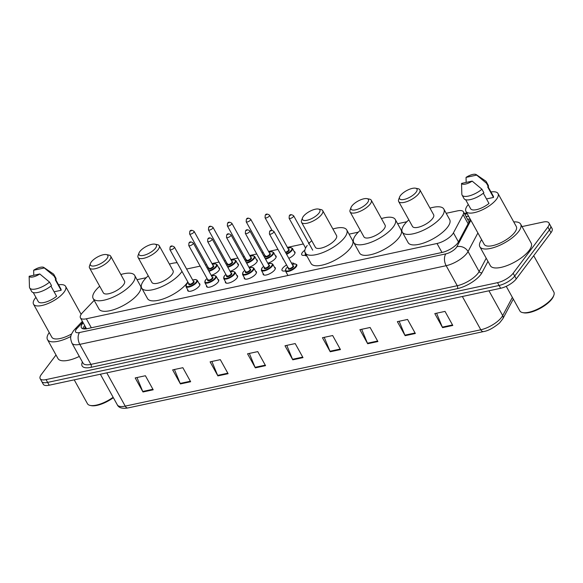 <?xml version="1.0" encoding="UTF-8"?>
<svg xmlns="http://www.w3.org/2000/svg" width="583" height="583" viewBox="0 0 583 583"><rect width="100%" height="100%" fill="white"/><g stroke="black" fill="none" stroke-linecap="round" stroke-linejoin="round"><path stroke-width="0.87" d="M218.705 267.721A6.909 2.543 151 0 1 219.514 268.282A6.909 2.543 151 0 1 218.916 270.461A6.909 2.543 151 0 1 211.192 275.329M237.565 263.669A6.909 2.543 151 0 1 238.374 264.237A6.909 2.543 151 0 1 237.777 266.416A6.909 2.543 151 0 1 230.052 271.277M256.425 259.617A6.909 2.543 151 0 1 257.234 260.186A6.909 2.543 151 0 1 256.637 262.365A6.909 2.543 151 0 1 248.919 267.225M275.285 255.573A6.909 2.543 151 0 1 276.094 256.134A6.909 2.543 151 0 1 275.497 258.313A6.909 2.543 151 0 1 267.779 263.181M294.153 251.521A6.909 2.543 151 0 1 294.954 252.082A6.909 2.543 151 0 1 294.364 254.261A6.909 2.543 151 0 1 288.825 258.327M305.113 255.179A6.909 2.543 151 0 1 301.732 254.735A6.909 2.543 151 0 1 302.329 252.556A6.909 2.543 151 0 1 304.858 250.216M217.867 279.352A6.909 2.543 151 0 1 218.676 279.92A6.909 2.543 151 0 1 218.078 282.099A6.909 2.543 151 0 1 211.746 286.493A6.909 2.543 151 0 1 206.586 286.617A6.909 2.543 151 0 1 206.535 285.634M236.727 275.3A6.909 2.543 151 0 1 237.536 275.868A6.909 2.543 151 0 1 236.938 278.047A6.909 2.543 151 0 1 230.613 282.442A6.909 2.543 151 0 1 225.446 282.566A6.909 2.543 151 0 1 225.395 281.582M255.587 271.255A6.909 2.543 151 0 1 256.396 271.816A6.909 2.543 151 0 1 255.799 273.995A6.909 2.543 151 0 1 249.473 278.39A6.909 2.543 151 0 1 244.313 278.514A6.909 2.543 151 0 1 244.262 277.53M274.455 267.203A6.909 2.543 151 0 1 275.256 267.765A6.909 2.543 151 0 1 274.666 269.944A6.909 2.543 151 0 1 268.333 274.345A6.909 2.543 151 0 1 263.173 274.469A6.909 2.543 151 0 1 263.122 273.485M199.007 283.404A6.909 2.543 151 0 1 199.809 283.965A6.909 2.543 151 0 1 199.218 286.144A6.909 2.543 151 0 1 192.886 290.545A6.909 2.543 151 0 1 187.726 290.669A6.909 2.543 151 0 1 187.675 289.685M285.415 270.862A6.909 2.543 151 0 1 282.034 270.417A6.909 2.543 151 0 1 282.631 268.238A6.909 2.543 151 0 1 286.588 264.981M291.485 263.122A6.909 2.543 151 0 1 294.124 263.713A6.909 2.543 151 0 1 294.211 263.931M94.184 300.354L82.648 312.488A12.957 4.766 -29 0 0 81.554 313.771A12.957 4.766 -29 0 0 80.439 317.859A12.957 4.766 -29 0 0 86.342 318.792L437.01 243.497A12.957 4.766 -29 0 0 453.436 232.865L463.091 214.661A12.957 4.766 -29 0 0 463.419 211.797A12.957 4.766 -29 0 0 457.517 210.864L446.177 213.298M86.204 328.236L86.67 328.878L86.204 328.236M406.839 221.744L397.628 223.719M358.29 232.172L349.079 234.147M309.741 242.594L308.633 242.834M303.335 243.971L287.419 247.389M277.96 249.415L268.552 251.441M263.261 252.577L262.044 252.833M256.753 253.969L249.692 255.485M244.401 256.622L243.184 256.884M237.886 258.021L230.832 259.537M225.534 260.674L224.324 260.936M219.026 262.073L211.972 263.589M206.674 264.726L205.456 264.988M200.166 266.125L186.596 269.033M146.246 277.697L137.034 279.68M283.418 259.253A6.909 2.543 151 0 1 282.872 258.786A6.909 2.543 151 0 1 282.762 258.072M83.18 322.814A12.957 4.766 -29 0 0 82.524 323.623A12.957 4.766 -29 0 0 81.409 327.712A12.957 4.766 -29 0 0 87.312 328.644L442.074 252.461A12.957 4.766 -29 0 0 458.5 241.836L469.847 220.447A12.957 4.766 -29 0 0 470.313 219.281M82.844 328.746A12.957 4.766 151 0 1 84.083 326.429A12.957 4.766 151 0 1 84.739 325.62M522.011 226.59L543.079 222.065A12.957 4.766 151 0 1 548.989 222.998A12.957 4.766 151 0 1 547.874 227.086L513.164 273.252A12.957 4.766 151 0 1 497.525 282.66L46.072 379.599A12.957 4.766 151 0 1 40.161 378.666A12.957 4.766 151 0 1 41.284 374.577L56.004 354.989M548.989 222.998L552.101 228.616A12.957 4.766 151 0 1 550.986 232.704L516.276 278.871A12.957 4.766 151 0 1 500.637 288.279L49.183 385.217L47.631 382.412A12.957 4.766 151 0 1 41.721 381.479A12.957 4.766 151 0 0 47.631 382.412L499.084 285.473L47.631 382.412L46.072 379.599M516.276 278.871L514.716 276.065A12.957 4.766 151 0 1 499.084 285.473A12.957 4.766 151 0 0 514.716 276.065L549.426 229.899L514.716 276.065L513.164 273.252M550.541 225.81A12.957 4.766 151 0 1 549.426 229.899A12.957 4.766 151 0 0 550.541 225.81M468.805 216.563A12.957 4.766 -29 0 0 465.963 216.373M467.522 219.186A12.957 4.766 151 0 1 470.292 219.346M452.802 325.452L445.018 311.402L434.801 313.596L442.584 327.646L452.802 325.452M436.587 313.209L442.337 327.129A3.454 2.04 77.9 0 0 442.584 327.646M415.351 333.491L407.568 319.448L397.351 321.641L405.134 335.684L415.351 333.491M399.136 321.255L404.886 335.167A3.454 2.04 77.9 0 0 405.134 335.684M377.901 341.536L370.11 327.486L359.9 329.679L367.684 343.73L377.901 341.536M361.686 329.293L367.436 343.212A3.454 2.04 77.9 0 0 367.684 343.73M340.45 349.574L332.66 335.531L322.45 337.725L330.233 351.768L340.45 349.574M324.235 337.338L329.985 351.25A3.454 2.04 77.9 0 0 330.233 351.768M153.198 389.787L145.407 375.736L135.198 377.93L142.981 391.98L153.198 389.787M136.976 377.551L142.733 391.463A3.454 2.04 77.9 0 0 142.981 391.98M190.648 381.741L182.858 367.698L172.648 369.892L180.431 383.935L190.648 381.741M174.426 369.505L180.183 383.417A3.454 2.04 77.9 0 0 180.431 383.935M228.099 373.703L220.308 359.653L210.099 361.846L217.882 375.897L228.099 373.703M211.877 361.467L217.634 375.379A3.454 2.04 77.9 0 0 217.882 375.897M265.549 365.658L257.759 351.615L247.549 353.808L255.332 367.851L265.549 365.658M249.327 353.422L255.084 367.334A3.454 2.04 77.9 0 0 255.332 367.851M303 357.619L295.209 343.569L285 345.763L292.783 359.813L303 357.619M286.785 345.384L292.535 359.296A3.454 2.04 77.9 0 0 292.783 359.813M49.183 385.217A12.957 4.766 151 0 1 43.28 384.284L40.161 378.666M113.35 397.679A18.569 6.836 151 0 1 91.254 405.651L90.234 405.44A19.436 7.156 151 0 1 87.472 403.735L74.223 379.846M113.124 397.271A19.436 7.156 151 0 1 90.234 405.44M70.864 336.435A23.32 8.585 151 0 1 47.478 339.598A23.32 8.585 151 0 1 49.249 332.558M79.317 356.432A23.32 8.585 151 0 1 57.987 358.56L47.478 339.598M58.584 284.817A18.35 6.756 151 0 1 65.624 286.384A18.35 6.756 151 0 1 64.043 292.178A18.35 6.756 151 0 1 47.23 303.852A18.35 6.756 151 0 1 33.523 304.18A18.35 6.756 151 0 1 35.104 298.394A18.35 6.756 151 0 1 35.92 297.381M71.622 333.935A18.35 6.756 151 0 1 51.821 337.193L33.523 304.18M43.871 267.48A8.636 3.177 151 0 1 44.301 267.961L33.668 270.242A8.636 3.177 151 0 1 43.871 267.48L53.221 273.835A13.817 5.087 151 0 1 53.869 274.535A13.817 5.087 151 0 1 54.073 276.08L56.019 279.592L55.276 279.745L61.12 290.283L54.102 291.791M55.72 279.651L60.902 289A12.957 4.766 151 0 1 61.12 290.283M33.748 275.263L33.668 270.242M44.301 267.961L54.073 276.08M53.869 274.535L55.822 278.047A13.817 5.087 151 0 1 56.019 279.592M50.925 286.064L56.595 296.295A12.957 4.766 151 0 1 38.245 301.564L33.26 292.579M39.782 273.974A8.636 3.177 151 0 1 29.15 276.255L39.782 273.974L49.555 282.092A13.817 5.087 151 0 1 29.697 287.936A13.817 5.087 151 0 1 29.456 287.011L29.15 276.255M49.555 282.092L51.501 285.597A13.817 5.087 151 0 1 31.65 291.449L29.697 287.936M106.959 258.597A9.933 3.658 151 0 1 96.115 265.52A9.933 3.658 151 0 1 90.445 263.436A9.933 3.658 151 0 1 91.298 261.956A9.933 3.658 151 0 1 106.405 254.589A9.933 3.658 151 0 1 106.959 258.597M106.405 254.589L108.955 255.106A12.09 4.453 151 0 1 110.675 256.17A12.09 4.453 151 0 1 109.633 259.989A12.09 4.453 151 0 1 98.556 267.677A12.09 4.453 151 0 1 89.527 267.896A12.09 4.453 151 0 1 89.534 265.877L90.445 263.436M89.527 267.896L103.344 292.826A12.09 4.453 -29 0 0 112.381 292.615A12.09 4.453 -29 0 0 123.458 284.919A12.09 4.453 -29 0 0 124.5 281.108L110.675 256.17M120.849 274.52A23.75 8.745 151 0 1 134.695 275.453A23.75 8.745 151 0 1 132.647 282.944A23.75 8.745 151 0 1 110.894 298.059A23.75 8.745 151 0 1 93.149 298.481A23.75 8.745 151 0 1 95.197 290.99A23.75 8.745 151 0 1 99.7 286.246M134.695 275.453L140.532 285.991A23.75 8.745 151 0 1 138.484 293.482A23.75 8.745 151 0 1 116.731 308.589A23.75 8.745 151 0 1 98.986 309.019L93.149 298.481M155.508 248.169A9.933 3.658 151 0 1 144.664 255.092A9.933 3.658 151 0 1 139.002 253.007A9.933 3.658 151 0 1 139.847 251.535A9.933 3.658 151 0 1 154.954 244.168A9.933 3.658 151 0 1 155.508 248.169M154.954 244.168L157.505 244.685A12.09 4.453 151 0 1 159.225 245.749A12.09 4.453 151 0 1 158.182 249.56A12.09 4.453 151 0 1 147.105 257.256A12.09 4.453 151 0 1 138.076 257.467A12.09 4.453 151 0 1 138.084 255.449L139.002 253.007M138.076 257.467L151.893 282.405A12.09 4.453 -29 0 0 160.93 282.187A12.09 4.453 -29 0 0 172.007 274.498A12.09 4.453 -29 0 0 173.049 270.68L159.225 245.749M181.983 271.401A23.75 8.745 151 0 1 181.196 272.523A23.75 8.745 151 0 1 159.443 287.63A23.75 8.745 151 0 1 141.698 288.06A23.75 8.745 151 0 1 143.746 280.561A23.75 8.745 151 0 1 148.25 275.825M187.821 281.932A23.75 8.745 151 0 1 187.034 283.054A23.75 8.745 151 0 1 165.281 298.168A23.75 8.745 151 0 1 147.535 298.591L141.698 288.06M169.398 264.099A23.75 8.745 151 0 1 177.174 262.722M318.996 213.065A9.933 3.658 151 0 1 308.152 219.988A9.933 3.658 151 0 1 302.49 217.904A9.933 3.658 151 0 1 303.335 216.431A9.933 3.658 151 0 1 318.442 209.057A9.933 3.658 151 0 1 318.996 213.065M318.442 209.057L321 209.581A12.09 4.453 151 0 1 322.72 210.638A12.09 4.453 151 0 1 321.67 214.457A12.09 4.453 151 0 1 310.601 222.145A12.09 4.453 151 0 1 301.564 222.363A12.09 4.453 151 0 1 301.579 220.345L302.49 217.904M301.564 222.363L315.388 247.301A12.09 4.453 -29 0 0 324.418 247.083A12.09 4.453 -29 0 0 335.495 239.387A12.09 4.453 -29 0 0 336.537 235.576L322.72 210.638M332.886 228.995A23.75 8.745 151 0 1 346.732 229.921A23.75 8.745 151 0 1 344.684 237.412A23.75 8.745 151 0 1 322.931 252.526A23.75 8.745 151 0 1 305.186 252.949A23.75 8.745 151 0 1 307.234 245.458M346.732 229.921L352.577 240.458A23.75 8.745 151 0 1 350.529 247.95A23.75 8.745 151 0 1 328.768 263.057A23.75 8.745 151 0 1 311.031 263.487L305.186 252.949M308.531 243.876A23.75 8.745 151 0 1 311.737 240.713M367.545 202.636A9.933 3.658 151 0 1 356.701 209.559A9.933 3.658 151 0 1 351.039 207.475A9.933 3.658 151 0 1 351.884 206.003A9.933 3.658 151 0 1 366.991 198.635A9.933 3.658 151 0 1 367.545 202.636M366.991 198.635L369.549 199.153A12.09 4.453 151 0 1 371.269 200.217A12.09 4.453 151 0 1 370.227 204.028A12.09 4.453 151 0 1 359.15 211.724A12.09 4.453 151 0 1 350.113 211.942A12.09 4.453 151 0 1 350.128 209.916L351.039 207.475M350.113 211.942L363.938 236.873A12.09 4.453 -29 0 0 372.967 236.654A12.09 4.453 -29 0 0 384.044 228.966A12.09 4.453 -29 0 0 385.086 225.147L371.269 200.217M381.435 218.567A23.75 8.745 151 0 1 395.281 219.492A23.75 8.745 151 0 1 393.234 226.991A23.75 8.745 151 0 1 371.48 242.098A23.75 8.745 151 0 1 353.735 242.528A23.75 8.745 151 0 1 355.783 235.029A23.75 8.745 151 0 1 360.287 230.292M395.281 219.492L401.126 230.03A23.75 8.745 151 0 1 399.078 237.521A23.75 8.745 151 0 1 377.318 252.636A23.75 8.745 151 0 1 359.58 253.058L353.735 242.528M416.102 192.215A9.933 3.658 151 0 1 405.251 199.138A9.933 3.658 151 0 1 399.588 197.054A9.933 3.658 151 0 1 400.434 195.575A9.933 3.658 151 0 1 415.541 188.207A9.933 3.658 151 0 1 416.102 192.215M415.541 188.207L418.098 188.724A12.09 4.453 151 0 1 419.818 189.788A12.09 4.453 151 0 1 418.776 193.607A12.09 4.453 151 0 1 407.699 201.295A12.09 4.453 151 0 1 398.663 201.514A12.09 4.453 151 0 1 398.677 199.495L399.588 197.054M398.663 201.514L412.487 226.444A12.09 4.453 -29 0 0 421.516 226.233A12.09 4.453 -29 0 0 432.593 218.538A12.09 4.453 -29 0 0 433.635 214.726L419.818 189.788M429.992 208.138A23.75 8.745 151 0 1 443.838 209.071A23.75 8.745 151 0 1 441.79 216.563A23.75 8.745 151 0 1 420.03 231.677A23.75 8.745 151 0 1 402.292 232.1A23.75 8.745 151 0 1 404.34 224.608A23.75 8.745 151 0 1 408.836 219.864M443.838 209.071L449.675 219.609A23.75 8.745 151 0 1 447.627 227.1A23.75 8.745 151 0 1 425.874 242.207A23.75 8.745 151 0 1 408.129 242.637L402.292 232.1M533.7 255.697L553.85 292.047A19.436 7.156 151 0 1 553.835 295.289L553.471 296.273A18.569 6.836 151 0 1 551.882 299.028A18.569 6.836 151 0 1 523.643 312.801L522.616 312.597A19.436 7.156 151 0 1 519.854 310.885L506.241 286.326M553.835 295.289A19.436 7.156 151 0 1 552.174 298.175A19.436 7.156 151 0 1 522.616 312.597M513.74 221.919A23.32 8.585 151 0 1 520.655 224.142A23.32 8.585 151 0 1 518.644 231.502A23.32 8.585 151 0 1 497.284 246.332A23.32 8.585 151 0 1 479.86 246.755A23.32 8.585 151 0 1 481.638 239.715M520.655 224.142L531.164 243.104A23.32 8.585 151 0 1 529.153 250.464A23.32 8.585 151 0 1 507.793 265.294A23.32 8.585 151 0 1 490.376 265.717L479.86 246.755M490.973 191.967A18.35 6.756 151 0 1 498.013 193.541A18.35 6.756 151 0 1 496.432 199.328A18.35 6.756 151 0 1 479.62 211.002A18.35 6.756 151 0 1 465.904 211.338A18.35 6.756 151 0 1 467.493 205.544A18.35 6.756 151 0 1 468.309 204.531M498.013 193.541L516.312 226.547A18.35 6.756 151 0 1 514.731 232.34A18.35 6.756 151 0 1 497.918 244.015A18.35 6.756 151 0 1 484.203 244.343L465.904 211.338M476.26 174.638A8.636 3.177 151 0 1 476.69 175.111L466.057 177.392A8.636 3.177 151 0 1 476.26 174.638L485.603 180.992A13.817 5.087 151 0 1 486.258 181.692A13.817 5.087 151 0 1 486.462 183.23L488.408 186.742L487.665 186.903L493.502 197.44L486.492 198.941M488.109 186.808L493.291 196.158A12.957 4.766 151 0 1 493.502 197.44M466.138 182.421L466.057 177.392M476.69 175.111L486.462 183.23M486.258 181.692L488.204 185.205A13.817 5.087 151 0 1 488.408 186.742M483.314 193.221L488.984 203.445A12.957 4.766 151 0 1 470.627 208.714L465.649 199.729M472.172 181.124A8.636 3.177 151 0 1 461.539 183.405L472.172 181.124L481.944 189.242A13.817 5.087 151 0 1 462.086 195.086A13.817 5.087 151 0 1 461.838 194.161L461.539 183.405M481.944 189.242L483.89 192.754A13.817 5.087 151 0 1 464.032 198.599L462.086 195.086M467.799 219.383A12.957 7.659 77.9 0 0 467.646 219.419L469.133 219.15M85.993 327.879A12.957 7.819 -136.5 0 0 84.149 328.958L85.686 327.325M91.327 327.777L86.342 318.792M468.113 223.719L463.091 214.661M458.449 241.923L453.436 232.865M441.994 252.483L437.01 243.497M82.859 322.239L77.073 328.324A8.636 3.177 -29 0 0 76.344 329.184A8.636 3.177 -29 0 0 79.536 332.529L445.871 253.867A8.636 3.177 -29 0 0 456.3 247.593A8.636 3.177 -29 0 0 456.824 246.784L470.875 220.294M477.9 232.967L468.047 251.528A17.271 6.362 151 0 1 467.005 253.153A17.271 6.362 151 0 1 446.155 265.695L79.813 344.364A17.271 6.362 151 0 1 71.935 343.117L83.034 363.136A17.271 6.362 -29 0 0 90.912 364.382L457.247 285.714A17.271 6.362 -29 0 0 478.096 273.172A17.271 6.362 -29 0 0 479.146 271.547L486.215 258.218M487.971 261.388L481.952 272.735A19.436 7.156 151 0 1 457.32 288.672L90.977 367.334A2.157 1.275 77.9 0 0 90.912 364.382L79.813 344.364A8.636 5.109 -102.1 0 1 79.536 332.529M481.952 272.735A2.157 1.749 27.9 0 1 479.146 271.547L468.047 251.528A8.636 6.989 -152.1 0 0 456.824 246.784M90.977 367.334A19.436 7.156 151 0 1 82.414 362.021M497.525 282.66L500.637 288.279M547.874 227.086L550.986 232.704M445.871 253.867A8.636 5.109 -102.1 0 0 446.155 265.695L457.247 285.714A2.157 1.275 77.9 0 1 457.32 288.672M467.267 213.786L464.819 214.311M77.073 328.324A8.636 5.218 -136.5 0 0 74.704 329.395L82.363 321.342M83.77 328.929L85.541 327.063M513.302 299.064L502.845 318.763A4.321 3.498 -152.1 0 0 502.699 315.607L512.37 297.381M502.845 318.763L499.522 322.982C493.371 328.04 488.037 330.904 483.518 331.589A4.321 2.551 -102.1 0 1 480.8 329.774A17.271 6.362 -29 0 0 502.699 315.607L488.948 290.793M106.776 372.85L125.221 406.125A4.321 2.551 77.9 0 0 127.939 407.947C122.277 408.872 118.75 407.852 117.343 404.886A17.271 6.362 -29 0 0 125.221 406.125L480.8 329.774L462.355 296.499M302.715 357.109L292.535 359.296M265.265 365.147L255.084 367.334M227.815 373.193L217.634 375.379M190.364 381.231L180.183 383.417M152.914 389.276L142.733 391.463M340.166 349.064L329.985 351.25M377.616 341.026L367.436 343.212M415.067 332.98L404.886 335.167M452.517 324.942L442.337 327.129M192.703 280.059L195.764 279.519L197.294 280.314A6.479 2.383 151 0 1 196.733 282.354A6.479 2.383 151 0 1 190.801 286.479A6.479 2.383 151 0 1 185.962 286.596L188.535 291.23M188.192 282.602A6.049 2.223 -29 0 0 186.669 284.125A6.049 2.223 -29 0 0 188.899 286.472A6.049 2.223 -29 0 0 196.201 282.077A6.049 2.223 -29 0 0 192.725 280.088M193.425 281.349A3.024 1.115 151 0 1 193.818 282.595A3.024 1.115 151 0 1 190.35 284.744A3.024 1.115 151 0 1 188.892 283.855M188.972 284.008A2.594 0.955 -29 0 0 190.911 283.965A2.594 0.955 -29 0 0 193.279 282.31A2.594 0.955 -29 0 0 193.505 281.494L174.426 247.083A2.594 0.955 151 0 1 174.208 247.899A2.594 0.955 151 0 1 171.832 249.546A2.594 0.955 151 0 1 169.893 249.59L188.972 284.008L189.198 283.52M171.526 246.507L170.848 246.653L171.526 246.507M211.571 276.007L214.624 275.468L216.155 276.262A6.479 2.383 151 0 1 215.593 278.31A6.479 2.383 151 0 1 209.661 282.427A6.479 2.383 151 0 1 204.822 282.544L207.395 287.179M207.052 278.55A6.049 2.223 -29 0 0 205.529 280.073A6.049 2.223 -29 0 0 207.767 282.42A6.049 2.223 -29 0 0 215.061 278.033A6.049 2.223 -29 0 0 211.585 276.036M212.285 277.297A3.024 1.115 151 0 1 212.678 278.543A3.024 1.115 151 0 1 209.21 280.693A3.024 1.115 151 0 1 207.752 279.811M207.832 279.957A2.594 0.955 -29 0 0 209.771 279.913A2.594 0.955 -29 0 0 212.139 278.266A2.594 0.955 -29 0 0 212.365 277.442L193.286 243.031A2.594 0.955 151 0 1 193.068 243.847A2.594 0.955 151 0 1 190.692 245.494A2.594 0.955 151 0 1 188.761 245.545L207.832 279.957L208.065 279.476M190.393 242.455L189.708 242.601L190.393 242.455M223.683 278.492L224.236 276.116L225.898 274.469A6.049 2.223 -29 0 0 224.389 276.029A6.049 2.223 -29 0 0 226.627 278.368A6.049 2.223 -29 0 0 233.921 273.981A6.049 2.223 -29 0 0 230.445 271.984L233.484 271.416L235.015 272.21A6.479 2.383 151 0 1 234.461 274.258A6.479 2.383 151 0 1 228.521 278.375A6.479 2.383 151 0 1 223.683 278.492L226.255 283.134M231.145 273.245A3.024 1.115 151 0 1 231.538 274.491A3.024 1.115 151 0 1 228.07 276.641A3.024 1.115 151 0 1 226.612 275.759M226.692 275.905A2.594 0.955 -29 0 0 228.631 275.861A2.594 0.955 -29 0 0 231.006 274.214A2.594 0.955 -29 0 0 231.225 273.398L212.154 238.979A2.594 0.955 151 0 1 211.928 239.795A2.594 0.955 151 0 1 209.552 241.449A2.594 0.955 151 0 1 207.621 241.493L226.692 275.905L226.925 275.424M209.253 238.411L208.568 238.556L209.253 238.411M249.291 267.903L252.344 267.364L253.875 268.165A6.479 2.383 151 0 1 253.321 270.206A6.479 2.383 151 0 1 247.389 274.331A6.479 2.383 151 0 1 242.55 274.447L245.115 279.082M244.78 270.446A6.049 2.223 -29 0 0 243.249 271.977A6.049 2.223 -29 0 0 245.487 274.316A6.049 2.223 -29 0 0 252.782 269.929A6.049 2.223 -29 0 0 249.313 267.94M250.005 269.193A3.024 1.115 151 0 1 250.399 270.439A3.024 1.115 151 0 1 246.93 272.596A3.024 1.115 151 0 1 245.472 271.707M245.56 271.86A2.594 0.955 -29 0 0 247.491 271.809A2.594 0.955 -29 0 0 249.867 270.162A2.594 0.955 -29 0 0 250.092 269.346L231.014 234.927A2.594 0.955 151 0 1 230.788 235.751A2.594 0.955 151 0 1 228.419 237.398A2.594 0.955 151 0 1 226.481 237.441L245.56 271.86L245.786 271.372M228.113 234.359L227.436 234.504L228.113 234.359M268.151 263.859L271.212 263.319L272.742 264.114A6.479 2.383 151 0 1 272.181 266.154A6.479 2.383 151 0 1 266.249 270.279A6.479 2.383 151 0 1 261.41 270.395L263.982 275.03M263.64 266.402A6.049 2.223 -29 0 0 262.11 267.925A6.049 2.223 -29 0 0 264.347 270.272A6.049 2.223 -29 0 0 271.649 265.877A6.049 2.223 -29 0 0 268.173 263.888M268.865 265.148A3.024 1.115 151 0 1 269.266 266.387A3.024 1.115 151 0 1 265.797 268.544A3.024 1.115 151 0 1 264.332 267.655M264.42 267.808A2.594 0.955 -29 0 0 266.351 267.757A2.594 0.955 -29 0 0 268.727 266.11A2.594 0.955 -29 0 0 268.952 265.294L249.874 230.883A2.594 0.955 151 0 1 249.648 231.699A2.594 0.955 151 0 1 247.279 233.346A2.594 0.955 151 0 1 245.341 233.389L264.42 267.808L264.646 267.32M246.973 230.307L246.296 230.453L246.973 230.307M292.214 264.434L295.268 263.895L296.798 264.697A6.479 2.383 151 0 1 296.244 266.737A6.479 2.383 151 0 1 290.305 270.855A6.479 2.383 151 0 1 285.466 270.971L287.973 275.497M287.696 266.978A6.049 2.223 -29 0 0 286.173 268.508A6.049 2.223 -29 0 0 288.41 270.847A6.049 2.223 -29 0 0 295.705 266.46A6.049 2.223 -29 0 0 292.229 264.471M292.928 265.724A3.024 1.115 151 0 1 293.322 266.97A3.024 1.115 151 0 1 289.853 269.12A3.024 1.115 151 0 1 288.396 268.238M288.476 268.384A2.594 0.955 -29 0 0 290.414 268.34A2.594 0.955 -29 0 0 292.79 266.693A2.594 0.955 -29 0 0 293.009 265.877L273.937 231.458A2.594 0.955 151 0 1 273.711 232.274A2.594 0.955 151 0 1 271.335 233.929A2.594 0.955 151 0 1 269.404 233.972L288.476 268.384L288.709 267.903M271.037 230.89L270.352 231.036L271.037 230.89M219.565 269.266L216.993 264.631A6.479 2.383 151 0 1 216.431 266.671A6.479 2.383 151 0 1 208.962 271.299M208.67 270.774A6.049 2.223 -29 0 0 215.899 266.395A6.049 2.223 -29 0 0 212.423 264.405M213.123 265.666A3.024 1.115 151 0 1 213.516 266.905A3.024 1.115 151 0 1 210.048 269.062A3.024 1.115 151 0 1 208.59 268.173M189.592 233.907L208.67 268.326A2.594 0.955 -29 0 0 210.609 268.282A2.594 0.955 -29 0 0 212.977 266.628A2.594 0.955 -29 0 0 213.203 265.812L194.124 231.4A2.594 0.955 151 0 1 193.906 232.216A2.594 0.955 151 0 1 191.53 233.863A2.594 0.955 151 0 1 189.592 233.907L189.796 231.429C190.473 229.921 191.916 229.906 194.124 231.4M190.546 230.97L191.231 230.824L190.546 230.97M207.891 266.919A6.049 2.223 -29 0 0 206.98 267.735M238.425 265.214L235.853 260.579A6.479 2.383 151 0 1 235.292 262.627A6.479 2.383 151 0 1 227.822 267.247M227.53 266.723A6.049 2.223 -29 0 0 234.76 262.343A6.049 2.223 -29 0 0 231.283 260.353M231.983 261.614A3.024 1.115 151 0 1 232.377 262.86A3.024 1.115 151 0 1 228.908 265.01A3.024 1.115 151 0 1 227.45 264.128M208.459 229.862L227.53 264.274A2.594 0.955 -29 0 0 229.469 264.23A2.594 0.955 -29 0 0 231.845 262.583A2.594 0.955 -29 0 0 232.063 261.76L212.992 227.348A2.594 0.955 151 0 1 212.766 228.164A2.594 0.955 151 0 1 210.39 229.811A2.594 0.955 151 0 1 208.459 229.862L208.656 227.377C209.333 225.869 210.776 225.861 212.992 227.348M209.406 226.918L210.091 226.772L209.406 226.918M226.751 262.867A6.049 2.223 -29 0 0 225.847 263.684M257.285 261.169L254.713 256.527A6.479 2.383 151 0 1 254.159 258.575A6.479 2.383 151 0 1 246.682 263.195M246.39 262.671A6.049 2.223 -29 0 0 253.62 258.298A6.049 2.223 -29 0 0 250.143 256.301M250.843 257.562A3.024 1.115 151 0 1 251.237 258.808A3.024 1.115 151 0 1 247.768 260.958A3.024 1.115 151 0 1 246.31 260.076M250.923 257.715L231.852 223.296A2.594 0.955 151 0 1 231.626 224.112A2.594 0.955 151 0 1 229.25 225.767A2.594 0.955 151 0 1 227.319 225.81L246.398 260.222A2.594 0.955 -29 0 0 248.329 260.178A2.594 0.955 -29 0 0 250.705 258.531A2.594 0.955 -29 0 0 250.923 257.715L250.93 257.715M228.274 222.874L228.951 222.728L228.274 222.874M245.611 258.816A6.049 2.223 -29 0 0 244.707 259.632M276.145 257.118L273.58 252.483A6.479 2.383 151 0 1 273.019 254.523A6.479 2.383 151 0 1 265.542 259.144M265.25 258.619A6.049 2.223 -29 0 0 272.48 254.246A6.049 2.223 -29 0 0 269.011 252.257M269.703 253.51A3.024 1.115 151 0 1 270.097 254.756A3.024 1.115 151 0 1 266.628 256.914A3.024 1.115 151 0 1 265.17 256.024M246.179 221.759L265.258 256.177A2.594 0.955 -29 0 0 267.189 256.126A2.594 0.955 -29 0 0 269.565 254.48A2.594 0.955 -29 0 0 269.791 253.663L250.712 219.244A2.594 0.955 151 0 1 250.486 220.068A2.594 0.955 151 0 1 248.118 221.715A2.594 0.955 151 0 1 246.179 221.759L246.376 219.281C247.061 217.765 248.504 217.758 250.712 219.244M247.134 218.822L247.811 218.676L247.134 218.822M264.478 254.764A6.049 2.223 -29 0 0 263.567 255.58M295.005 253.066L292.44 248.431A6.479 2.383 151 0 1 291.879 250.471A6.479 2.383 151 0 1 286.603 254.319M286.333 253.824A6.049 2.223 -29 0 0 291.347 250.194A6.049 2.223 -29 0 0 287.871 248.205M288.563 249.458A3.024 1.115 151 0 1 288.964 250.705A3.024 1.115 151 0 1 285.757 252.789M285.466 252.271A2.594 0.955 -29 0 0 288.425 250.428A2.594 0.955 -29 0 0 288.651 249.611L269.572 215.2A2.594 0.955 151 0 1 269.353 216.016A2.594 0.955 151 0 1 266.978 217.663A2.594 0.955 151 0 1 265.039 217.707L265.243 215.229C265.921 213.721 267.364 213.706 269.572 215.2M265.994 214.77L266.671 214.624L265.994 214.77M306.833 255.922A6.479 2.383 151 0 1 305.164 255.288L305.718 252.913M305.47 253.459A6.049 2.223 -29 0 0 306.49 255.303M293.409 216.592A2.594 0.955 151 0 1 291.034 218.246A2.594 0.955 151 0 1 289.102 218.29L289.299 215.812C289.977 214.296 291.427 214.289 293.635 215.776A2.594 0.955 151 0 1 293.409 216.592M290.05 215.353L290.735 215.207L290.05 215.353M86.291 328.418L80.439 317.859M469.053 221.948L463.419 211.797M74.704 329.395L73.334 331.013C70.849 335.181 69.545 336.814 71.935 343.117M466.786 212.912L464.338 213.436M483.518 331.589L127.939 407.947M117.343 404.886L100.356 374.235M65.624 286.384L81.139 314.368M188.171 282.566L186.516 284.22L185.962 286.596M174.426 247.083C172.218 245.589 170.775 245.603 170.098 247.112L169.893 249.59M197.294 280.314L199.867 284.949M207.038 278.521L205.376 280.168L204.822 282.544M193.286 243.031C191.078 241.544 189.635 241.551 188.958 243.06L188.761 245.545M216.155 276.262L218.727 280.904M212.154 238.979C209.946 237.492 208.495 237.5 207.818 239.015L207.621 241.493M235.015 272.21L237.587 276.852M244.758 270.417L243.104 272.064L242.55 274.447M231.014 234.927C228.806 233.44 227.363 233.448 226.678 234.964L226.481 237.441M253.875 268.165L256.447 272.8M263.618 266.365L261.964 268.02L261.41 270.395M249.874 230.883C247.666 229.389 246.223 229.403 245.545 230.912L245.341 233.389M272.742 264.114L275.307 268.748M287.681 266.948L286.02 268.595L285.466 270.971M273.937 231.458C271.722 229.972 270.279 229.979 269.601 231.495L269.404 233.972M208.896 267.837L208.67 268.326M216.993 264.631L215.462 263.837L212.409 264.376M207.876 266.883L206.958 267.692M227.764 263.793L227.53 264.274M235.853 260.579L234.322 259.785L231.269 260.324M226.736 262.838L225.825 263.64M227.319 225.81L227.516 223.333C228.193 221.817 229.644 221.81 231.852 223.296M246.624 259.741L246.398 260.222M254.713 256.527L253.182 255.733L250.129 256.272M245.596 258.786L244.685 259.595M265.484 255.689L265.258 256.177M273.58 252.483L272.05 251.681L268.989 252.22M264.456 254.735L263.545 255.543M265.039 217.707L272.021 230.307M292.44 248.431L290.91 247.629L287.849 248.176M289.102 218.29L305.601 248.066M293.635 215.776L312.707 250.194"/></g></svg>
